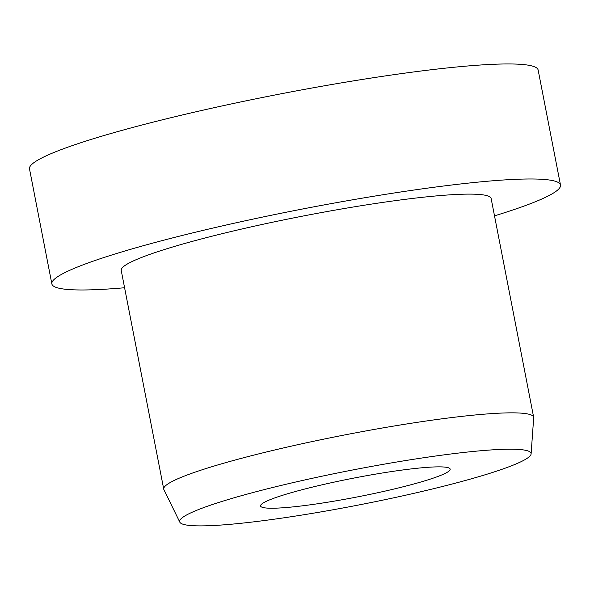 <?xml version="1.0" encoding="UTF-8"?>
<svg xmlns="http://www.w3.org/2000/svg" width="590" height="590" viewBox="0 0 590 590"><rect width="100%" height="100%" fill="white"/><g stroke="black" fill="none" stroke-linecap="round" stroke-linejoin="round"><path stroke-width="0.89" d="M261.37 504.362A96.568 9.58 -11 0 1 360.652 476.786A96.568 9.58 -11 0 1 450.163 469.116A96.568 9.58 -11 0 1 449.374 470.731A96.568 9.58 -11 0 1 350.091 498.307A96.568 9.58 -11 0 1 260.581 505.969A96.568 9.58 -11 0 1 261.37 504.362M124.586 287.75A259.084 25.702 -11 0 1 51.861 283.915A259.084 25.702 -11 0 1 53.985 279.586A259.084 25.702 -11 0 1 320.355 205.615A259.084 25.702 -11 0 1 560.5 185.046A259.084 25.702 -11 0 1 558.376 189.375A259.084 25.702 -11 0 1 494.509 215.844M51.861 283.915L29.5 168.888A259.084 25.702 -11 0 1 31.624 164.558A259.084 25.702 -11 0 1 297.994 90.587A259.084 25.702 -11 0 1 538.139 70.018L560.5 185.046M179.81 522.157L163.895 489.634A188.424 18.696 -11 0 1 163.732 489.154A188.424 18.696 -11 0 1 165.281 486.005A188.424 18.696 -11 0 1 359 432.212A188.424 18.696 -11 0 1 533.655 417.248A188.424 18.696 -11 0 1 533.685 417.75L531.111 453.865A178.999 17.759 -11 0 1 529.614 456.38A178.999 17.759 -11 0 1 347.923 507.046A178.999 17.759 -11 0 1 179.81 522.157A178.999 17.759 -11 0 1 181.13 518.713A178.999 17.759 -11 0 1 367.504 467.169A178.999 17.759 -11 0 1 531.111 453.865M163.732 489.154L121.223 270.434A188.424 18.696 -11 0 1 122.764 267.285A188.424 18.696 -11 0 1 316.491 213.484A188.424 18.696 -11 0 1 491.138 198.528L533.655 417.248"/></g></svg>
